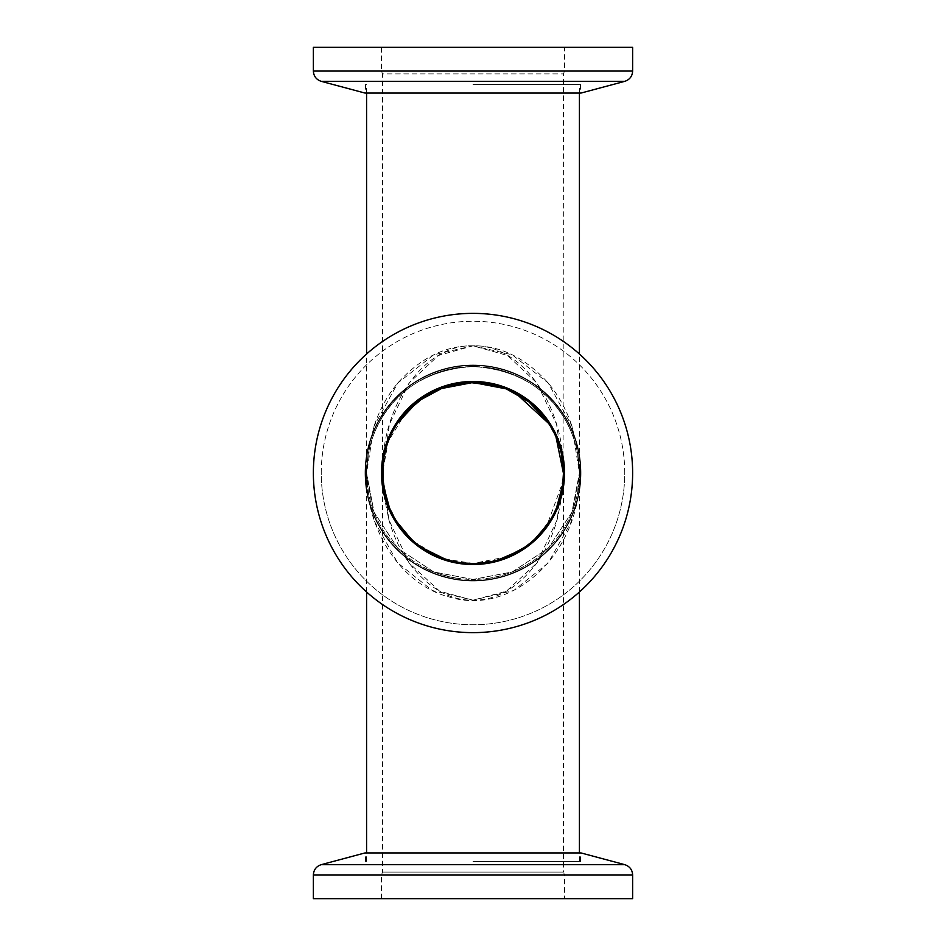 <?xml version="1.0" encoding="UTF-8"?>
<svg xmlns="http://www.w3.org/2000/svg" width="946" height="946" viewBox="0 0 946 946"><rect width="100%" height="100%" fill="white"/><g stroke="black" fill="none" stroke-linecap="round" stroke-linejoin="round"><path stroke-width="0.71" stroke-dasharray="4.73 3.55" d="M473 84.549L580.489 84.549L473 84.549M473 345.822L512.176 354.75L548.254 383.071L571.952 426.185L579.425 473L577.651 449.858L571.952 426.185C566.465 409.772 558.566 395.404 548.254 383.071C525.491 357.86 500.399 345.444 473 345.822C445.601 345.444 420.509 357.86 397.746 383.071C387.434 395.404 379.535 409.772 374.048 426.185L368.349 449.858L366.575 473L374.048 426.185L397.746 383.071L433.824 354.75L473 345.822L507.612 355.507L536.961 383.071L556.579 424.328L563.461 473C564.703 405.042 521.341 344.06 473 345.822C424.659 344.072 381.297 405.042 382.539 473L389.421 424.328L409.039 383.071L438.388 355.507L473 345.822M367.367 485.913L366.575 473C366.291 430.123 395.203 371.104 473 366.575C550.726 371.08 579.709 430.063 579.425 473C579.709 430.123 550.797 371.104 473 366.575C395.274 371.08 366.291 430.063 366.575 473L374.048 512.176L397.746 548.254L433.824 571.952L473 579.425A106.425 106.425 0 0 1 380.836 419.788A106.425 106.425 0 0 1 565.164 419.788A106.425 106.425 0 0 1 473 579.425L512.176 571.952L548.254 548.254L571.952 512.176L579.425 473L571.952 512.176L548.254 548.254L512.176 571.952L473 579.425A106.425 106.425 0 0 0 565.164 419.788A106.425 106.425 0 0 0 380.836 419.788A106.425 106.425 0 0 0 473 579.425L433.824 571.952L397.746 548.254L374.048 512.176L366.575 473L374.675 521.672L397.746 562.929L432.275 590.493L473 600.166L513.725 590.493L548.254 562.929L571.325 521.672L579.425 473C581.695 551.684 513.004 617.147 449.315 596.997C402.015 585.136 365.735 530.73 366.575 473L366.575 354.017M561.959 456.587L557.939 441.877M557.159 439.819L553.706 432.145M552.228 429.33L548.715 423.501M515.83 393.323L514.695 392.72M513.997 392.365L507.245 389.267M439.772 388.865L438.755 389.267M431.116 392.815L425.262 396.161M405.976 412.243L388.191 441.51L382.539 473L388.889 519.815L409.039 562.929L439.701 591.25L473 600.178L506.299 591.25L536.961 562.929L557.111 519.815L563.461 473L563.083 481.266L547.178 524.782M384.041 456.587L388.061 441.877M388.841 439.819L392.294 432.145M393.773 429.33L397.285 423.501M497.655 385.968L506.299 388.889M547.131 421.159L556.012 437.04M507.151 556.756L473 563.461A90.461 90.461 0 0 1 394.659 427.769A90.461 90.461 0 0 1 551.341 427.769A90.461 90.461 0 0 1 473 563.461A90.461 90.461 0 0 0 551.341 427.769A90.461 90.461 0 0 0 394.659 427.769A90.461 90.461 0 0 0 473 563.461L498.471 559.796M464.77 563.083L447.529 559.796M438.849 556.756L414.348 541.881L398.822 524.782M395.475 519.614L389.338 507.423M535.058 538.818L524.285 547.521M519.058 550.856L531.652 541.881L540.036 533.733M550.525 519.614L556.662 507.423M387.765 503.296L396.752 521.684M410.942 538.818L421.715 547.521M444.939 559.003L473 563.461A90.461 90.461 0 0 0 551.341 427.769A90.461 90.461 0 0 0 394.659 427.769A90.461 90.461 0 0 0 473 563.461A90.461 90.461 0 0 1 394.659 427.769A90.461 90.461 0 0 1 551.341 427.769A90.461 90.461 0 0 1 473 563.461A90.461 90.461 0 0 1 394.659 427.769A90.461 90.461 0 0 1 551.341 427.769A90.461 90.461 0 0 1 473 563.461M473 861.451L580.489 861.451L473 861.451M564.526 898.7L381.475 898.7L564.526 898.7L564.526 874.908L381.475 874.908L564.526 874.908L563.461 872.094L382.539 872.094L563.461 872.094L563.461 473L561.948 496.142L557.111 519.815C552.44 536.228 545.736 550.596 536.961 562.929C517.616 588.14 496.295 600.556 473 600.178C449.705 600.556 428.384 588.14 409.039 562.929C400.264 550.596 393.56 536.228 388.889 519.815L384.052 496.142L382.539 473L382.539 73.906L563.461 73.906L382.539 73.906L381.475 71.092L564.526 71.092L381.475 71.092L381.475 47.3L564.526 47.3L381.475 47.3M473 564.526A91.526 91.526 0 0 0 552.263 427.237A91.526 91.526 0 0 0 393.737 427.237A91.526 91.526 0 0 0 473 564.526A91.526 91.526 0 0 0 552.263 427.237A91.526 91.526 0 0 0 393.737 427.237A91.526 91.526 0 0 0 473 564.526A91.526 91.526 0 0 1 393.737 427.237A91.526 91.526 0 0 1 552.263 427.237A91.526 91.526 0 0 1 473 564.526A91.526 91.526 0 0 0 552.263 427.237A91.526 91.526 0 0 0 393.737 427.237A91.526 91.526 0 0 0 473 564.526A91.526 91.526 0 0 1 393.737 427.237A91.526 91.526 0 0 1 552.263 427.237A91.526 91.526 0 0 1 473 564.526M473 632.638A159.638 159.638 0 0 0 632.638 473A159.638 159.638 0 0 0 473 313.363A159.638 159.638 0 0 0 313.363 473A159.638 159.638 0 0 0 473 632.638A159.638 159.638 0 0 1 334.754 393.181A159.638 159.638 0 0 1 611.246 393.181A159.638 159.638 0 0 1 473 632.638A159.638 159.638 0 0 1 313.363 473A159.638 159.638 0 0 1 473 313.363A159.638 159.638 0 0 1 632.638 473A159.638 159.638 0 0 1 473 632.638A159.638 159.638 0 0 0 632.638 473A159.638 159.638 0 0 0 473 313.363A159.638 159.638 0 0 0 313.363 473A159.638 159.638 0 0 0 473 632.638A159.638 159.638 0 0 1 313.363 473A159.638 159.638 0 0 1 473 313.363A159.638 159.638 0 0 1 632.638 473A159.638 159.638 0 0 1 473 632.638M473 364.99A108.01 108.01 0 0 0 379.464 527.005A108.01 108.01 0 0 0 566.536 527.005A108.01 108.01 0 0 0 473 364.99A108.01 108.01 0 0 1 566.536 527.005A108.01 108.01 0 0 1 379.464 527.005A108.01 108.01 0 0 1 473 364.99M473 580.489A107.489 107.489 0 0 1 379.914 419.255A107.489 107.489 0 0 1 566.086 419.255A107.489 107.489 0 0 1 473 580.489A107.489 107.489 0 0 0 566.086 419.255A107.489 107.489 0 0 0 379.914 419.255A107.489 107.489 0 0 0 473 580.489A107.489 107.489 0 0 0 566.086 419.255A107.489 107.489 0 0 0 379.914 419.255A107.489 107.489 0 0 0 473 580.489A107.489 107.489 0 0 1 379.914 419.255A107.489 107.489 0 0 1 566.086 419.255A107.489 107.489 0 0 1 473 580.489M632.638 47.3L313.363 47.3M581.01 93.063L364.99 93.063M473 93.063L365.511 93.063L473 93.063M313.363 898.7L632.638 898.7M364.99 852.937L581.01 852.937M473 852.937L365.511 852.937L473 852.937M624.75 473A151.75 151.75 0 0 0 473 321.25A151.75 151.75 0 0 0 321.25 473A151.75 151.75 0 0 0 473 624.75A151.75 151.75 0 0 0 624.75 473M632.638 71.056L313.363 71.056M624.75 81.344L321.25 81.344M321.25 473A151.75 151.75 0 0 1 473 321.25A151.75 151.75 0 0 1 624.75 473A151.75 151.75 0 0 1 473 624.75A151.75 151.75 0 0 1 321.25 473M313.363 874.944L632.638 874.944M321.25 864.656L624.75 864.656M578.633 460.099L579.425 473L579.425 354.017M579.425 93.063L579.425 84.549M366.575 93.063L366.575 84.549M486.078 367.379C497.762 368.562 514.589 373.256 531.132 383.851M423.335 378.885C434.876 373.067 445.661 369.437 455.712 367.994M368.55 493.327L366.575 473L368.538 452.696M366.575 591.983L366.575 473L367.367 460.099M414.868 383.851C431.411 373.256 448.238 368.562 459.922 367.379M490.288 367.994C500.339 369.437 511.124 373.067 522.665 378.885M577.462 452.696L579.425 473L577.45 493.327M563.083 481.266L563.461 73.906L564.526 71.092L564.526 47.3M381.475 898.7L381.475 874.908L382.539 872.094L382.539 472.917M382.539 473L382.917 464.734M531.652 404.119L548.987 423.926M405.988 412.231L414.348 404.119M459.922 578.621C448.806 577.521 431.849 572.992 414.856 562.137M522.677 567.115C518.325 569.397 508.451 574.671 490.288 578.006M579.425 591.983L579.425 473L578.633 485.913M531.144 562.137C514.151 572.992 497.194 577.521 486.078 578.621M455.712 578.006C439.642 574.47 428.845 570.84 423.323 567.115M579.425 861.451L579.425 852.937M366.575 861.451L366.575 852.937M414.348 541.881L398.573 524.415M540.012 533.769L531.652 541.881M365.511 84.549L365.511 93.063M580.489 84.549L580.489 93.063M580.489 861.451L580.489 852.937M365.511 861.451L365.511 852.937"/><path stroke-width="1.42" d="M563.461 472.953L561.959 456.587M557.939 441.877L557.159 439.819M553.706 432.145L552.228 429.33M548.715 423.501L515.83 393.323M514.695 392.72L513.997 392.365M507.245 389.267L506.37 388.912M506.228 388.865L473.201 382.539M472.799 382.539L439.772 388.865M438.755 389.267L432.263 392.223M432.003 392.365L431.116 392.815M425.262 396.161L405.976 412.243M389.338 507.423L383.367 485.156L382.539 473L384.041 456.587M388.061 441.877L388.841 439.819M392.294 432.145L393.773 429.33M397.285 423.501L417.777 401.352L443.497 387.482L470.505 382.574L497.655 385.968M506.299 388.889L528.873 401.849L547.131 421.159M556.012 437.04L563.461 473.414M473 563.461A90.461 90.461 0 0 0 551.341 427.769A90.461 90.461 0 0 0 394.659 427.769A90.461 90.461 0 0 0 473 563.461L464.77 563.083M447.529 559.796L438.849 556.756M398.822 524.782L395.475 519.614M547.178 524.782L535.058 538.818M524.285 547.521L507.151 556.756M498.471 559.796L519.058 550.856M540.036 533.733L550.525 519.614M556.662 507.423L562.634 485.156L563.461 473L562.634 485.156M383.367 485.156L382.539 473L382.917 481.266L387.765 503.296M396.752 521.684L410.942 538.818M421.715 547.521L444.939 559.003M473 564.526A91.526 91.526 0 0 1 393.737 427.237A91.526 91.526 0 0 1 552.263 427.237A91.526 91.526 0 0 1 473 564.526M473 632.638A159.638 159.638 0 0 0 611.246 393.181A159.638 159.638 0 0 0 334.754 393.181A159.638 159.638 0 0 0 473 632.638M313.363 71.056L313.363 47.3L632.638 47.3L632.638 71.056L313.363 71.056C313.705 76.248 316.331 79.677 321.25 81.344L624.75 81.344C629.681 79.689 632.318 76.259 632.638 71.056M321.25 81.344L364.99 93.063L581.01 93.063L624.75 81.344M632.638 874.944L632.638 898.7L313.363 898.7L313.363 874.944C313.705 869.752 316.331 866.323 321.25 864.656L624.75 864.656C629.681 866.311 632.318 869.741 632.638 874.944L313.363 874.944M624.75 864.656L581.01 852.937L364.99 852.937L321.25 864.656M579.425 354.017L579.425 93.063M366.575 354.017L366.575 93.063M562.634 460.844L563.083 464.734M397.013 423.926L405.988 412.231M382.917 481.266L383.367 460.844M579.425 852.937L579.425 591.983M366.575 852.937L366.575 591.983M398.573 524.415L397.013 522.074M548.987 522.074L540.012 533.769"/></g></svg>
